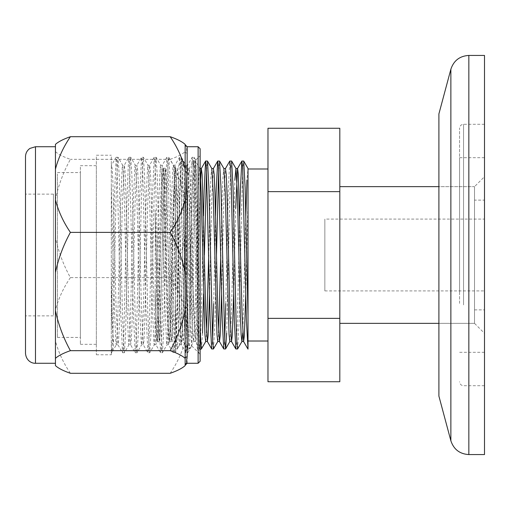 <?xml version="1.0" encoding="UTF-8"?>
<svg xmlns="http://www.w3.org/2000/svg" width="510" height="510" viewBox="0 0 510 510"><rect width="100%" height="100%" fill="white"/><g stroke="black" fill="none" stroke-linecap="round" stroke-linejoin="round"><path stroke-width="0.38" stroke-dasharray="2.55 1.91" d="M484.5 219.077L484.5 290.923L484.5 219.077L324.851 219.077L324.851 290.923L324.851 219.077M484.5 200.118L484.5 309.882L484.5 200.118L474.523 200.118L474.523 309.882L474.523 200.118M474.523 186.647L474.523 323.353L474.523 186.647L438.9 186.647L438.9 323.353L438.9 186.647L474.523 186.647L474.523 323.353L474.523 186.647L484.5 176.67L484.5 333.33L484.5 176.67M339.813 186.647L339.813 323.353L339.813 186.647M339.813 128.259L339.813 381.741M267.973 128.259L267.973 381.741M339.813 191.632L267.973 191.632M339.813 318.367L267.973 318.367M175.172 168.561L173.802 194.699L170.786 317.449L169.377 341.751L168.523 334.611L167.764 315.301L164.749 192.55L163.34 168.249L162.486 175.389L161.727 194.699L158.712 317.449L157.303 341.751L156.449 334.611L155.218 297.916L155.218 210.126L157.743 315.301L159.216 341.751L160.006 335.771L163.78 194.699L165.291 168.204L166.043 174.229L166.795 192.55L169.817 315.301L171.29 341.751L172.08 335.771L172.833 317.449L175.172 220.129L175.446 348.942L175.172 167.835L175.574 168.529L176.983 192.755L179.998 315.11L180.757 334.356L181.509 341.522L183.02 317.245L186.035 194.89L186.794 175.644L187.546 168.478L189.057 192.755L192.072 315.11L192.831 334.356L193.583 341.522L195.094 317.245L198.109 194.89L198.868 175.644L199.62 168.478L200.118 171.054M248.013 349.133L248.013 168.523L246.936 180.049M248.013 168.988L248.013 341.011L248.013 168.988M267.973 168.988L267.973 341.011L267.973 168.988M198.619 319.222L196.477 176.415L195.744 160.159L194.629 191.926L192.468 330.021L191.728 345.825L190.638 316.761L190.262 246.674C190.192 244.462 190.6 243.123 190.638 246.049C193.437 299.37 196.101 352.034 198.619 352.786C199.257 354.163 199.257 342.975 198.619 319.222L195.266 175.516L194.08 157.278L193.685 158.521L192.098 198.039L188.936 334.483L187.744 352.722L187.348 351.479L185.767 311.961L182.599 175.516L181.407 157.278L181.012 158.521L179.431 198.039L176.262 334.483L175.07 352.722L174.675 351.479L173.094 311.961L169.926 175.516L168.733 157.278L168.338 158.521L166.757 198.039L163.589 334.483L162.397 352.722L162.001 351.479L160.42 311.961L157.252 175.516L156.06 157.278L155.665 158.521L154.084 198.039L150.915 334.483L149.723 352.722L149.334 351.479L147.747 311.961L144.579 175.516L143.393 157.278L142.998 158.521L141.41 198.039L138.242 334.483L137.056 352.722L136.661 351.479L135.073 311.961L131.905 175.516L130.719 157.278L130.324 158.521L128.737 198.039L125.568 334.483L124.383 352.722L123.987 351.479L122.4 311.961L119.232 175.516L118.046 157.278L117.651 158.521L116.07 198.039L112.901 334.483L111.709 352.722L111.314 353.137L111.314 351.479L113.615 347.546C112.857 342.025 112.073 314.275 111.314 279.416L111.314 278.25C112.079 313.841 112.85 335.459 113.615 343.115L111.314 343.115M198.619 352.786L199.015 353.175L198.294 351.479L196.707 311.961L193.539 175.516L192.882 161.44L192.206 157.278L190.37 198.039L187.202 334.483L186.552 348.559L185.869 352.722L184.034 311.961L180.865 175.516L180.215 161.44L179.533 157.278L177.703 198.039L174.535 334.483L173.878 348.559L173.196 352.722L171.366 311.961L168.198 175.516L167.541 161.44L166.866 157.278L165.03 198.039L161.861 334.483L161.205 348.559L160.529 352.722L158.693 311.961L155.524 175.516L154.868 161.44L154.192 157.278L152.356 198.039L149.188 334.483L148.531 348.559L147.855 352.722L146.019 311.961L142.851 175.516L142.194 161.44L141.519 157.278L139.683 198.039L136.514 334.483L135.858 348.559L135.182 352.722L133.346 311.961L129.521 161.44L128.845 157.278L128.596 158.521L127.009 198.039L123.841 334.483L123.184 348.559L122.508 352.722L120.672 311.961L116.847 161.44L116.172 157.278L111.314 165.527L111.314 166.407L111.556 165.259L112.238 169.033L112.901 182.006L116.07 307.313L117.893 344.741L116.325 344.734L115.923 343.606L114.336 307.313L111.314 186.054M187.151 349.331L187.151 337.722C186.411 329.932 186.411 320.905 187.151 310.628A1.995 1.026 180 0 0 185.149 311.655L185.149 365.619M187.151 337.722A1.995 1.524 180 0 0 185.149 339.246L185.149 365.243M185.149 358.728L185.149 308.588M185.149 274.482L185.149 198.345M70.399 277.612C63.419 287.857 58.427 298.681 55.437 310.067L55.437 237.481C58.414 251.513 63.399 264.888 70.399 277.612L170.187 277.612C177.168 264.939 182.159 251.564 185.149 237.481M55.437 151.648C58.44 154.345 63.431 156.901 70.399 159.318C63.419 171.991 58.427 185.366 55.437 199.448L55.437 144.381M55.437 365.619L55.437 340.833C58.414 352.18 63.399 362.999 70.399 373.288M53.442 314.874L53.442 194.131L53.442 314.874M25.5 314.874L25.5 194.131L25.5 314.874M25.5 156.717L25.5 353.283M55.437 148.506L55.437 363.267L55.437 148.506M55.437 199.448L55.437 237.481M55.437 310.067L55.437 340.833M185.149 170.754L185.149 199.448C182.172 185.417 177.187 172.042 170.187 159.318L70.399 159.318M185.149 144.381L185.149 144.757A1.995 1.995 -0 0 0 187.151 146.752L187.151 146.733M170.187 373.288C177.168 363.043 182.159 352.225 185.149 340.833M185.149 310.067C182.172 298.72 177.187 287.901 170.187 277.612M185.149 199.448L185.149 235.518A1.995 0.351 180 0 0 187.151 235.869C186.411 224.017 186.411 212.855 187.151 202.381A1.995 0.969 180 0 1 185.149 201.412L185.149 151.272A1.995 1.874 180 0 0 187.151 153.153C186.411 149.086 186.411 146.95 187.151 146.752M170.187 159.318C177.206 156.882 182.191 154.326 185.149 151.648M200.118 361.271L200.118 148.729M195.693 160.14L200.118 155.716L200.118 352.659M96.345 156.85L96.345 354.781L96.345 156.85M111.314 156.85L111.314 354.781L111.314 156.85M111.314 278.25L111.314 279.416M190.638 316.761L187.202 182.006L186.023 165.266L185.621 166.394L184.034 202.687L180.865 327.994L179.686 344.734L179.284 343.606L177.703 307.313L174.535 182.006L173.349 165.266L172.947 166.394L171.366 202.687L168.198 327.994L167.012 344.734L166.611 343.606L165.03 307.313L161.861 182.006L160.675 165.266L160.274 166.394L158.693 202.687L155.524 327.994L154.339 344.734L153.937 343.606L152.356 307.313L149.188 182.006L148.002 165.266L147.6 166.394L146.019 202.687L142.851 327.994L141.665 344.734L141.27 343.606L139.683 307.313L136.514 182.006L135.335 165.266L134.933 166.394L133.346 202.687L130.177 327.994L128.998 344.734L128.596 343.606L127.009 307.313L123.841 182.006L122.661 165.266L122.26 166.394L120.672 202.687L117.504 327.994L116.325 344.734L111.709 352.722L111.314 351.479M80.382 173.929L80.382 337.422L80.382 173.929M57.432 173.929L57.432 337.422L57.432 173.929M96.345 167.152L96.345 344.307L96.345 167.152M80.382 167.152L80.382 344.307L80.382 167.152M438.9 113.902L438.9 396.098M484.5 55.437L484.5 454.563M484.5 304.916L484.5 124.287L484.5 304.916M459.555 303.393L459.555 128.278L459.555 303.393M459.555 292.147L459.555 157.711L459.555 292.147M484.5 292.147L484.5 157.711L484.5 292.147M155.218 291.478L156.608 334.356L157.462 341.47L158.871 317.245L161.893 194.89L162.645 175.644L163.5 168.529L164.909 192.755L167.93 315.11L168.683 334.356L169.537 341.47L170.946 317.245L174.72 175.644L175.472 168.478L177.199 168.478L177.958 174.49L178.71 192.755L181.732 315.11L183.237 341.522L183.995 335.51L184.748 317.245L187.769 194.89L189.274 168.478L190.032 174.49L190.785 192.755L193.806 315.11L195.311 341.522L196.069 335.51L196.822 317.245L200.118 186.297M205.759 341.47L206.556 332.985M208.711 255L210.184 194.89L210.942 175.644L211.797 168.529M217.834 341.47L218.631 332.985M220.779 255L222.258 194.89L223.017 175.644L223.871 168.529M229.908 341.47L231.317 317.245L234.868 180.049M242.779 332.985L245.833 215.947M175.172 299.663L176.447 341.196L177.295 348.942L178.71 322.613L181.732 189.707L182.484 168.804L183.332 161.058L184.748 187.387L187.769 320.293L188.522 341.196L189.369 348.942L190.785 322.613L193.806 189.707L194.559 168.804L195.406 161.058L196.822 187.387L200.118 329.626M201.444 348.942L202.521 333.119M203.579 294.053L204.402 255M206.556 170.295L207.481 161.058M213.518 348.942L214.933 322.613L216.476 255M218.631 170.295L219.555 161.058M226.669 333.119L230.023 189.707L230.781 168.804L231.629 161.058M237.666 348.942L239.082 322.613L242.097 189.707L242.856 168.804L243.703 161.058M200.118 349.414L195.279 341.477L193.685 341.47L189.369 348.942L187.521 348.942L183.205 341.477L181.611 341.47L177.295 348.942L175.446 348.942L176.23 342.452L176.983 322.613L179.998 189.707L181.483 161.058L182.268 167.548L183.02 187.387L186.035 320.293L187.521 348.942L188.305 342.452L189.057 322.613L192.072 189.707L193.551 161.058L194.342 167.548L195.094 187.387L198.109 320.293L199.588 348.942L200.373 342.452L201.131 322.613L203.496 215.953M211.663 348.942L212.594 339.705M213.696 303.686L215.571 215.953M223.737 348.942L224.668 339.705M225.771 303.686L228.295 189.707L229.774 161.058M235.811 348.942L236.595 342.452L237.354 322.613L239.719 215.953M155.218 216.476L157.584 315.11L159.094 341.522L159.847 335.51L160.599 317.245L163.621 194.89L165.125 168.478L165.884 174.49L166.636 192.755L169.658 315.11L171.162 341.522L171.921 335.51L172.673 317.245L175.695 194.89L177.168 168.523L181.483 161.058L183.332 161.058L187.648 168.529L189.242 168.523L193.551 161.058L195.406 161.058L200.118 168.88M209.534 294.047L211.911 194.89L213.39 168.523M221.608 294.047L223.986 194.89L225.458 168.523M233.682 294.047L235.69 208.29M245.756 294.047L248.013 199.053M190.638 246.049L188.936 182.006L188.273 169.033L187.591 165.259L187.348 166.394L185.767 202.687L182.599 327.994L181.936 340.967L181.26 344.741L181.012 343.606L179.431 307.313L176.262 182.006L175.599 169.033L174.924 165.259L173.094 202.687L169.926 327.994L169.263 340.967L168.587 344.741L166.757 307.313L163.589 182.006L162.926 169.033L162.25 165.259L160.42 202.687L157.252 327.994L156.595 340.967L155.913 344.741L154.084 307.313L150.915 182.006L150.259 169.033L149.577 165.259L147.747 202.687L144.579 327.994L143.922 340.967L143.24 344.741L141.41 307.313L138.242 182.006L137.585 169.033L136.903 165.259L135.073 202.687L131.905 327.994L131.248 340.967L130.566 344.741L128.737 307.313L125.568 182.006L124.912 169.033L124.23 165.259L122.4 202.687L119.232 327.994L118.575 340.967L117.893 344.741L122.508 352.722L124.383 352.722L128.998 344.734L130.566 344.741L135.182 352.722L137.056 352.722L141.665 344.734L143.24 344.741L147.855 352.722L149.723 352.722L154.339 344.734L155.913 344.741L160.529 352.722L162.397 352.722L167.012 344.734L168.587 344.741L173.196 352.722L175.07 352.722L179.686 344.734L181.26 344.741L185.869 352.722L187.744 352.722L191.728 345.825M35.477 363.267L35.477 146.733M187.151 363.267L187.151 356.847M187.151 310.628L187.151 235.869M187.151 202.381L187.151 165.629M198.122 146.733L198.122 363.267M195.744 160.159L194.08 157.278L192.206 157.278L187.591 165.259L186.023 165.266L181.407 157.278L179.533 157.278L174.924 165.259L173.349 165.266L168.733 157.278L166.866 157.278L162.25 165.259L160.675 165.266L156.06 157.278L154.192 157.278L149.577 165.259L148.002 165.266L143.393 157.278L141.519 157.278L136.903 165.259L135.335 165.266L130.719 157.278L128.845 157.278L124.23 165.259L122.661 165.266L118.046 157.278L116.172 157.278L114.336 198.039L111.314 330.072M450.872 69.226L450.872 440.774M468.843 55.437L468.843 454.563M463.545 304.916L463.545 124.287L463.545 304.916M324.851 290.923L484.5 290.923M474.523 309.882L484.5 309.882M474.523 323.353L438.9 323.353L474.523 323.353L484.5 333.33M169.377 341.751L171.29 341.751M163.34 168.249L165.253 168.249M157.303 341.751L159.216 341.751M53.442 194.131L25.5 194.131M53.442 315.868L25.5 315.868M191.677 345.844L198.607 352.767M198.996 353.162L200.118 354.284M96.345 354.781L111.314 354.781M96.345 155.218L111.314 155.218M57.432 337.422L80.382 337.422M57.432 172.578L80.382 172.578M80.382 344.307L96.345 344.307M80.382 165.693L96.345 165.693M484.5 124.287L463.545 124.287C461.142 124.497 459.816 125.83 459.555 128.278M484.5 385.713L463.545 385.713C461.142 385.503 459.816 384.17 459.555 381.722M484.5 157.711L459.555 157.711M484.5 352.289L459.555 352.289"/><path stroke-width="0.76" d="M438.9 186.647L339.813 186.647M339.813 318.367L267.973 318.367L267.973 381.741L339.813 381.741L339.813 128.259L267.973 128.259L267.973 191.632L339.813 191.632M267.973 318.367L267.973 191.632M239.719 215.953L240.369 189.707L241.848 161.058L243.703 161.058L248.013 168.523L248.013 348.936M267.973 168.988L248.013 168.988M55.437 358.351C58.44 355.655 63.431 353.098 70.399 350.682C63.419 338.009 58.427 324.634 55.437 310.552L55.437 365.619C58.395 368.296 63.387 370.853 70.399 373.288L170.187 373.288C177.155 370.872 182.147 368.316 185.149 365.619L185.149 144.381C182.147 141.684 177.155 139.128 170.187 136.712C177.168 146.957 182.159 157.775 185.149 169.167M70.399 232.388C63.419 222.143 58.427 211.319 55.437 199.933L55.437 272.519C58.414 258.487 63.399 245.112 70.399 232.388L170.187 232.388C177.168 245.061 182.159 258.436 185.149 272.519M25.5 351.677L25.5 156.717C25.596 153.21 27.075 150.444 29.937 148.416L35.477 146.733L35.477 363.267C31.945 363.515 26.099 360.844 25.5 353.283L25.5 351.677M55.437 310.552L55.437 272.519M55.437 199.933L55.437 169.167C58.414 157.819 63.399 147.001 70.399 136.712C63.387 139.147 58.395 141.703 55.437 144.381L55.437 169.167M170.187 136.712L70.399 136.712M185.149 199.933C182.172 211.28 177.187 222.099 170.187 232.388M185.149 310.552C182.172 324.583 177.187 337.958 170.187 350.682L70.399 350.682M170.187 350.682C177.206 353.118 182.191 355.674 185.149 358.351M185.149 170.754A1.995 1.524 180 0 0 187.151 172.278C186.411 180.068 186.411 189.095 187.151 199.372L187.151 274.131C186.411 285.983 186.411 297.145 187.151 307.619L187.151 356.847C186.411 360.914 186.411 363.05 187.151 363.247A1.995 1.995 -0 0 0 185.149 365.243L187.151 363.267L198.122 363.267L198.122 146.733L200.118 148.729L200.118 361.271L198.122 363.267M185.149 198.345A1.995 1.026 180 0 0 187.151 199.372M185.149 274.482A1.995 0.351 180 0 1 187.151 274.131M185.149 308.588A1.995 0.969 180 0 1 187.151 307.619M185.149 358.728A1.995 1.874 180 0 1 187.151 356.847L187.151 349.331M200.118 352.659L200.118 155.716M438.9 308.881L438.9 113.902L450.872 69.226L450.872 440.774L438.9 396.098L438.9 308.881M468.843 55.437L468.843 454.563L484.5 454.563L484.5 55.437L468.843 55.437C459.752 55.985 453.76 60.582 450.872 69.226M200.118 171.054L201.131 192.755L204.905 334.356L205.657 341.522L207.385 341.522L208.144 335.51L209.534 294.047M206.556 332.985L208.711 255M203.496 215.953L204.147 189.707L205.626 161.058L207.481 161.058L211.797 168.529L213.205 192.755L216.98 334.356L217.732 341.522L219.459 341.522L220.212 335.51L221.608 294.047M218.631 332.985L220.779 255M215.571 215.953L216.221 189.707L217.7 161.058L219.555 161.058L223.871 168.529L225.28 192.755L229.054 334.356L229.806 341.522L231.534 341.522L232.286 335.51L233.682 294.047M234.868 180.049L235.945 168.529L237.354 192.755L240.369 315.11L241.122 334.356L241.88 341.522L242.779 332.985M245.833 215.947L246.936 180.049M200.118 329.626L201.348 348.98L205.759 341.47M202.521 333.119L203.579 294.053M204.402 255L206.556 170.295M207.481 161.058L208.896 187.387L212.67 341.196L213.422 348.98L217.834 341.47M216.476 255L218.631 170.295M219.555 161.058L220.97 187.387L224.744 341.196L225.592 348.942L226.669 333.119M223.871 168.529L225.458 168.523L229.774 161.058L231.629 161.058L233.044 187.387L236.06 320.293L236.819 341.196L237.571 348.98L241.982 341.47L243.608 341.522L244.36 335.51L245.756 294.047M243.703 161.058L245.119 187.387L248.013 315.773M200.118 186.297L201.316 168.523L205.657 161.02L206.41 167.548L210.184 320.293L211.663 348.942L213.518 348.942M212.594 339.705L213.696 303.686M211.797 168.529L213.39 168.523L217.732 161.02L218.484 167.548L222.258 320.293L223.737 348.942L225.592 348.942L229.908 341.47M224.668 339.705L225.771 303.686M229.774 161.058L230.558 167.548L231.317 187.387L234.332 320.293L235.811 348.942L237.666 348.942M235.69 208.29L237.532 168.523L241.88 161.02L242.632 167.548L246.406 320.293L248.019 349.127M199.722 168.529L201.348 168.478L202.107 174.49L205.874 315.11L207.353 341.477L211.663 348.942M213.39 168.523L214.174 174.49L214.933 192.755L217.948 315.11L219.427 341.477L223.737 348.942M225.458 168.523L226.249 174.49L227.007 192.755L230.023 315.11L231.495 341.477L235.811 348.942M231.629 161.058L235.945 168.529L237.571 168.478L238.323 174.49L242.097 315.11L243.57 341.477L247.885 348.942M185.149 144.738L187.151 146.733L187.151 172.278M187.151 165.629L187.151 153.153M438.9 323.353L339.813 323.353M200.118 349.414L201.444 348.942M267.973 341.011L248.013 341.011M35.477 363.267L55.437 363.267M35.477 146.733L55.437 146.733M187.151 146.733L198.122 146.733M468.843 454.563C459.752 454.015 453.76 449.418 450.872 440.774"/></g></svg>
